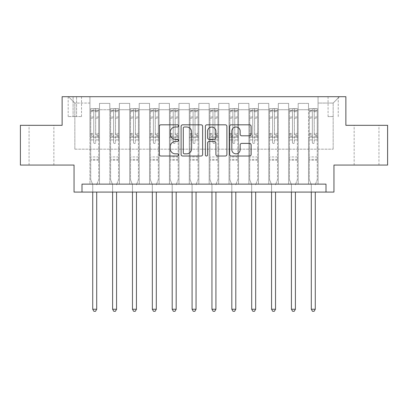 <?xml version="1.0" encoding="UTF-8"?>
<svg xmlns="http://www.w3.org/2000/svg" width="408" height="408" viewBox="0 0 408 408"><rect width="100%" height="100%" fill="white"/><g stroke="black" fill="none" stroke-linecap="round" stroke-linejoin="round"><path stroke-width="0.31" stroke-dasharray="2.04 1.53" d="M178.566 125.904A1.091 1.091 0 0 0 177.475 124.812L160.895 124.812A1.561 1.561 0 0 0 159.334 126.373L159.334 154.459A1.561 1.561 0 0 0 160.895 156.019L177.475 156.019A1.091 1.091 0 0 0 178.566 154.928A1.091 1.091 0 0 0 177.475 153.836L175.328 153.836A4.993 4.993 0 0 1 170.335 148.844L170.335 146.503A4.993 4.993 0 0 1 175.328 141.51L177.475 141.51A1.091 1.091 0 0 0 178.566 140.413A1.091 1.091 0 0 0 177.475 139.322L175.328 139.322A4.993 4.993 0 0 1 170.335 134.329L170.335 131.988A4.993 4.993 0 0 1 175.328 126.995L177.475 126.995A1.091 1.091 0 0 0 178.566 125.904M366.537 125.312L354.139 125.312L366.537 125.312M366.537 165.056L354.139 165.056L366.537 165.056M41.463 125.312L53.861 125.312L41.463 125.312M41.463 165.056L53.861 165.056L41.463 165.056M333.158 96.701L328.068 96.701L333.158 96.701M333.158 116.571L328.068 116.571L333.158 116.571M387.6 125.312L387.6 165.056L333.953 165.056L333.953 192.076L74.047 192.076L74.047 165.056L20.4 165.056L20.4 125.312L62.128 125.312L62.128 96.701L345.872 96.701L345.872 125.312L387.6 125.312M81.998 192.076L81.998 184.13L81.998 192.076L81.998 184.13L326.002 184.13L81.998 184.13L326.002 184.13L326.002 192.076M89.944 184.13L99.481 184.13L89.944 184.13L99.481 184.13L89.944 184.13L89.944 96.701L68.488 96.701L339.512 96.701L318.056 96.701L318.056 184.13L308.519 184.13L318.056 184.13L308.519 184.13L318.056 184.13L318.056 96.701L318.056 137.236L318.056 103.061L333.158 103.061L318.056 103.061L318.056 96.701L89.944 96.701L89.944 137.236L99.481 137.236L99.481 109.737L99.481 184.13L99.481 103.377L99.481 184.13L99.481 137.236L89.944 137.236L89.944 103.061L74.843 103.061L89.944 103.061L89.944 96.701L89.944 184.13M109.813 184.13L119.355 184.13L109.813 184.13L119.355 184.13L109.813 184.13L109.813 103.377L99.481 103.377L109.813 103.377L109.813 184.13L109.813 137.236L119.355 137.236L119.355 109.737L119.355 184.13L119.355 103.377L119.355 184.13L119.355 137.236L109.813 137.236L109.813 109.737L109.813 184.13M129.688 184.13L139.225 184.13L129.688 184.13L139.225 184.13L129.688 184.13L129.688 103.377L119.355 103.377L119.355 109.737L119.355 103.377L129.688 103.377L129.688 184.13L129.688 137.236L139.225 137.236L139.225 109.737L139.225 184.13L139.225 103.377L139.225 184.13L139.225 137.236L129.688 137.236L129.688 109.737L129.688 137.236L139.225 137.236L129.688 137.236L129.688 184.13M149.558 184.13L159.095 184.13L149.558 184.13L159.095 184.13L149.558 184.13L149.558 103.377L139.225 103.377L139.225 109.737L139.225 103.377L149.558 103.377L149.558 184.13L149.558 137.236L159.095 137.236L159.095 109.737L159.095 184.13L159.095 103.377L159.095 184.13L159.095 137.236L149.558 137.236L149.558 109.737L149.558 137.236L159.095 137.236L149.558 137.236L149.558 184.13M169.427 184.13L178.964 184.13L169.427 184.13L178.964 184.13L169.427 184.13L169.427 103.377L159.095 103.377L159.095 109.737L159.095 103.377L169.427 103.377L169.427 184.13L169.427 137.236L178.964 137.236L178.964 109.737L178.964 184.13L178.964 103.377L178.964 184.13L178.964 137.236L169.427 137.236L169.427 109.737L169.427 137.236L178.964 137.236L169.427 137.236L169.427 184.13M189.297 184.13L198.834 184.13L189.297 184.13L198.834 184.13L189.297 184.13L189.297 103.377L178.964 103.377L178.964 109.737L178.964 103.377L189.297 103.377L189.297 184.13L189.297 137.236L198.834 137.236L198.834 109.737L198.834 184.13L198.834 103.377L198.834 184.13L198.834 137.236L189.297 137.236L189.297 109.737L189.297 137.236L198.834 137.236L189.297 137.236L189.297 184.13M209.166 184.13L218.703 184.13L209.166 184.13L218.703 184.13L209.166 184.13L209.166 103.377L198.834 103.377L198.834 109.737L198.834 103.377L209.166 103.377L209.166 184.13L209.166 137.236L218.703 137.236L218.703 109.737L218.703 184.13L218.703 103.377L218.703 184.13L218.703 137.236L209.166 137.236L209.166 109.737L209.166 137.236L218.703 137.236L209.166 137.236L209.166 184.13M229.036 184.13L238.573 184.13L229.036 184.13L238.573 184.13L229.036 184.13L229.036 103.377L218.703 103.377L218.703 109.737L218.703 103.377L229.036 103.377L229.036 184.13L229.036 137.236L238.573 137.236L238.573 109.737L238.573 184.13L238.573 103.377L238.573 184.13L238.573 137.236L229.036 137.236L229.036 109.737L229.036 137.236L238.573 137.236L229.036 137.236L229.036 184.13M248.906 184.13L258.442 184.13L248.906 184.13L258.442 184.13L248.906 184.13L248.906 103.377L238.573 103.377L238.573 109.737L238.573 103.377L248.906 103.377L248.906 184.13L248.906 137.236L258.442 137.236L258.442 109.737L258.442 184.13L258.442 103.377L258.442 184.13L258.442 137.236L248.906 137.236L248.906 109.737L248.906 137.236L258.442 137.236L248.906 137.236L248.906 184.13M268.775 184.13L278.312 184.13L268.775 184.13L278.312 184.13L268.775 184.13L268.775 103.377L258.442 103.377L258.442 109.737L258.442 103.377L268.775 103.377L268.775 184.13L268.775 137.236L278.312 137.236L278.312 109.737L278.312 184.13L278.312 103.377L278.312 184.13L278.312 137.236L268.775 137.236L268.775 109.737L268.775 137.236L278.312 137.236L268.775 137.236L268.775 184.13M288.645 184.13L298.187 184.13L288.645 184.13L298.187 184.13L288.645 184.13L288.645 103.377L278.312 103.377L278.312 109.737L278.312 103.377L288.645 103.377L288.645 184.13L288.645 137.236L298.187 137.236L298.187 109.737L298.187 184.13L298.187 103.377L298.187 184.13L298.187 137.236L288.645 137.236L288.645 109.737L288.645 137.236L298.187 137.236L288.645 137.236L288.645 184.13M73.093 96.701L68.167 96.701L73.093 96.701L73.093 116.571L68.167 116.571L76.592 116.571L73.093 116.571L73.093 96.701M76.592 96.701L81.518 96.701L76.592 96.701L76.592 116.571L81.518 116.571L76.592 116.571L76.592 96.701M74.843 149.16L74.843 103.061L68.488 96.701L74.843 103.061L74.843 149.16L333.158 149.16L74.843 149.16M333.158 149.16L333.158 103.061L333.158 149.16M308.519 137.236L318.056 137.236L318.056 184.13L318.056 137.236L308.519 137.236L308.519 109.737L308.519 137.236L318.056 137.236L308.519 137.236L308.519 184.13L308.519 103.377L298.187 103.377L298.187 109.737L298.187 103.377L308.519 103.377L308.519 184.13L308.519 137.236M89.944 137.236L99.481 137.236L89.944 137.236M109.813 103.377L99.481 103.377L109.813 103.377L109.813 109.737L109.813 103.377M109.813 137.236L119.355 137.236L109.813 137.236M129.688 109.737L129.688 103.377L129.688 109.737L119.355 109.737L129.688 109.737M149.558 109.737L149.558 103.377L149.558 109.737L139.225 109.737L149.558 109.737M169.427 109.737L169.427 103.377L169.427 109.737L159.095 109.737L169.427 109.737M189.297 109.737L189.297 103.377L189.297 109.737L178.964 109.737L189.297 109.737M209.166 109.737L209.166 103.377L209.166 109.737L198.834 109.737L209.166 109.737M229.036 109.737L229.036 103.377L229.036 109.737L218.703 109.737L229.036 109.737M248.906 109.737L248.906 103.377L248.906 109.737L238.573 109.737L248.906 109.737M268.775 109.737L268.775 103.377L268.775 109.737L258.442 109.737L268.775 109.737M288.645 109.737L288.645 103.377L288.645 109.737L278.312 109.737L288.645 109.737M308.519 109.737L308.519 103.377L308.519 109.737L298.187 109.737L308.519 109.737M129.688 103.377L119.355 103.377L129.688 103.377M149.558 103.377L139.225 103.377L149.558 103.377M169.427 103.377L159.095 103.377L169.427 103.377M189.297 103.377L178.964 103.377L189.297 103.377M209.166 103.377L198.834 103.377L209.166 103.377M229.036 103.377L218.703 103.377L229.036 103.377M248.906 103.377L238.573 103.377L248.906 103.377M268.775 103.377L258.442 103.377L268.775 103.377M288.645 103.377L278.312 103.377L288.645 103.377M308.519 103.377L298.187 103.377L308.519 103.377M339.512 96.701L333.158 103.061L339.512 96.701M202.633 154.459L202.633 126.373A1.561 1.561 0 0 0 201.073 124.812L182.662 124.812A1.561 1.561 0 0 0 181.101 126.373L181.101 154.459A1.561 1.561 0 0 0 182.662 156.019L201.073 156.019A1.561 1.561 0 0 0 202.633 154.459M184.38 126.995A1.091 1.091 0 0 0 183.289 128.092L183.289 152.74A1.091 1.091 0 0 0 184.38 153.836L186.64 153.836A4.993 4.993 0 0 0 191.632 148.844L191.632 131.988A4.993 4.993 0 0 0 186.64 126.995L184.38 126.995M206.927 124.812L225.338 124.812A1.561 1.561 0 0 1 226.899 126.373L226.899 154.459A1.561 1.561 0 0 1 225.338 156.019L217.459 156.019A1.561 1.561 0 0 1 215.898 154.459L215.898 143.07A1.561 1.561 0 0 0 214.338 141.51L209.11 141.51A1.561 1.561 0 0 0 207.55 143.07L207.55 154.928A1.091 1.091 0 0 1 206.458 156.019A1.091 1.091 0 0 1 205.367 154.928L205.367 126.373A1.561 1.561 0 0 1 206.927 124.812M215.898 131.249A4.172 4.172 0 0 0 211.721 127.077A4.172 4.172 0 0 0 207.55 131.249L207.55 137.761A1.561 1.561 0 0 0 209.11 139.322L214.338 139.322A1.561 1.561 0 0 0 215.898 137.761L215.898 131.249M241.72 135.813L249.599 135.813A1.561 1.561 0 0 0 251.16 134.252L251.16 126.373A1.561 1.561 0 0 0 249.599 124.812L231.188 124.812A1.561 1.561 0 0 0 229.627 126.373L229.627 154.459A1.561 1.561 0 0 0 231.188 156.019L249.599 156.019A1.561 1.561 0 0 0 251.16 154.459L251.16 144.942A1.561 1.561 0 0 0 249.599 143.381L241.72 143.381A1.561 1.561 0 0 0 240.159 144.942L240.159 149.66A4.172 4.172 0 0 1 235.987 153.836A4.172 4.172 0 0 1 231.81 149.66L231.81 131.172A4.172 4.172 0 0 1 235.987 126.995A4.172 4.172 0 0 1 240.159 131.172L240.159 134.252A1.561 1.561 0 0 0 241.72 135.813M93.758 142.484A0.954 0.954 0 0 0 94.712 143.438A0.954 0.954 0 0 1 93.758 142.484L93.758 139.903L93.758 142.484M98.649 108.625L97.099 108.625L97.099 110.69L98.69 110.69L98.69 108.625L90.739 108.625L90.739 179.678L90.739 139.903L93.758 139.903L93.758 135.405L90.739 135.405M90.739 108.625L90.739 139.903L93.758 139.903L93.758 111.109L95.666 111.109L95.666 133.416L98.69 133.416L98.69 179.678L98.69 139.903L95.666 139.903L95.666 142.484A0.954 0.954 0 0 1 94.712 143.438A0.954 0.954 0 0 0 95.666 142.484L95.666 133.416M98.69 110.69L98.69 133.416M98.69 108.625L98.69 139.903L95.666 139.903L95.666 108.819L93.758 108.819L93.758 135.405M97.099 108.625L90.78 108.625M97.099 110.69L92.33 110.69L92.33 108.625M90.739 110.69L98.649 110.69M90.78 110.69L92.33 110.69M96.818 184.329L98.69 179.678L96.818 184.329A1.591 1.591 0 0 0 96.701 184.926A1.591 1.591 0 0 1 96.818 184.329M92.728 192.076L92.728 184.926A1.591 1.591 0 0 0 92.611 184.329L90.739 179.678L92.611 184.329A1.591 1.591 0 0 1 92.728 184.926L92.728 309.233L96.701 309.233L96.701 192.076M98.69 160.288L90.739 160.288M92.728 309.233L93.922 311.299L95.508 311.299L96.701 309.233M93.758 111.109L93.758 108.819M95.666 111.109L95.666 108.819M113.633 142.484A0.954 0.954 0 0 0 114.587 143.438A0.954 0.954 0 0 1 113.633 142.484L113.633 139.903L113.633 142.484M118.519 108.625L116.969 108.625L116.969 110.69L118.56 110.69L118.56 108.625L110.609 108.625L110.609 179.678L110.609 139.903L113.633 139.903L113.633 135.405L110.609 135.405M110.609 108.625L110.609 139.903L113.633 139.903L113.633 111.109L115.541 111.109L115.541 133.416L118.56 133.416L118.56 179.678L118.56 139.903L115.541 139.903L115.541 142.484A0.954 0.954 0 0 1 114.587 143.438A0.954 0.954 0 0 0 115.541 142.484L115.541 133.416M118.56 110.69L118.56 133.416M118.56 108.625L118.56 139.903L115.541 139.903L115.541 108.819L113.633 108.819L113.633 135.405M116.969 108.625L110.65 108.625M116.969 110.69L112.2 110.69L112.2 108.625M110.609 110.69L118.519 110.69M110.65 110.69L112.2 110.69M116.688 184.329L118.56 179.678L116.688 184.329A1.591 1.591 0 0 0 116.571 184.926A1.591 1.591 0 0 1 116.688 184.329M112.598 192.076L112.598 184.926A1.591 1.591 0 0 0 112.481 184.329L110.609 179.678L112.481 184.329A1.591 1.591 0 0 1 112.598 184.926L112.598 309.233L116.571 309.233L116.571 192.076M118.56 160.288L110.609 160.288M112.598 309.233L113.791 311.299L115.377 311.299L116.571 309.233M113.633 111.109L113.633 108.819M115.541 111.109L115.541 108.819M133.503 142.484A0.954 0.954 0 0 0 134.456 143.438A0.954 0.954 0 0 1 133.503 142.484L133.503 139.903L133.503 142.484M138.389 108.625L136.838 108.625L136.838 110.69L138.429 110.69L138.429 108.625L130.478 108.625L130.478 179.678L130.478 139.903L133.503 139.903L133.503 135.405L130.478 135.405M130.478 108.625L130.478 139.903L133.503 139.903L133.503 111.109L135.41 111.109L135.41 133.416L138.429 133.416L138.429 179.678L138.429 139.903L135.41 139.903L135.41 142.484A0.954 0.954 0 0 1 134.456 143.438A0.954 0.954 0 0 0 135.41 142.484L135.41 133.416M138.429 110.69L138.429 133.416M138.429 108.625L138.429 139.903L135.41 139.903L135.41 108.819L133.503 108.819L133.503 135.405M136.838 108.625L130.519 108.625M136.838 110.69L132.07 110.69L132.07 108.625M130.478 110.69L138.389 110.69M130.519 110.69L132.07 110.69M136.558 184.329L138.429 179.678L136.558 184.329A1.591 1.591 0 0 0 136.44 184.926A1.591 1.591 0 0 1 136.558 184.329M132.467 192.076L132.467 184.926A1.591 1.591 0 0 0 132.35 184.329L130.478 179.678L132.35 184.329A1.591 1.591 0 0 1 132.467 184.926L132.467 309.233L136.44 309.233L136.44 192.076M138.429 160.288L130.478 160.288M132.467 309.233L133.661 311.299L135.247 311.299L136.44 309.233M133.503 111.109L133.503 108.819M135.41 111.109L135.41 108.819M153.372 142.484A0.954 0.954 0 0 0 154.326 143.438A0.954 0.954 0 0 1 153.372 142.484L153.372 139.903L153.372 142.484M158.258 108.625L156.708 108.625L156.708 110.69L158.299 110.69L158.299 108.625L150.353 108.625L150.353 179.678L150.353 139.903L153.372 139.903L153.372 135.405L150.353 135.405M150.353 108.625L150.353 139.903L153.372 139.903L153.372 111.109L155.28 111.109L155.28 133.416L158.299 133.416L158.299 179.678L158.299 139.903L155.28 139.903L155.28 142.484A0.954 0.954 0 0 1 154.326 143.438A0.954 0.954 0 0 0 155.28 142.484L155.28 133.416M158.299 110.69L158.299 133.416M158.299 108.625L158.299 139.903L155.28 139.903L155.28 108.819L153.372 108.819L153.372 135.405M156.708 108.625L150.389 108.625M156.708 110.69L151.939 110.69L151.939 108.625M150.353 110.69L158.258 110.69M150.389 110.69L151.939 110.69M156.427 184.329L158.299 179.678L156.427 184.329A1.591 1.591 0 0 0 156.31 184.926A1.591 1.591 0 0 1 156.427 184.329M152.337 192.076L152.337 184.926A1.591 1.591 0 0 0 152.225 184.329L150.353 179.678L152.225 184.329A1.591 1.591 0 0 1 152.337 184.926L152.337 309.233L156.31 309.233L156.31 192.076M158.299 160.288L150.353 160.288M152.337 309.233L153.53 311.299L155.122 311.299L156.31 309.233M153.372 111.109L153.372 108.819M155.28 111.109L155.28 108.819M173.242 142.484A0.954 0.954 0 0 0 174.196 143.438A0.954 0.954 0 0 1 173.242 142.484L173.242 139.903L173.242 142.484M178.128 108.625L176.577 108.625L176.577 110.69L178.169 110.69L178.169 108.625L170.223 108.625L170.223 179.678L170.223 139.903L173.242 139.903L173.242 135.405L170.223 135.405M170.223 108.625L170.223 139.903L173.242 139.903L173.242 111.109L175.149 111.109L175.149 133.416L178.169 133.416L178.169 179.678L178.169 139.903L175.149 139.903L175.149 142.484A0.954 0.954 0 0 1 174.196 143.438A0.954 0.954 0 0 0 175.149 142.484L175.149 133.416M178.169 110.69L178.169 133.416M178.169 108.625L178.169 139.903L175.149 139.903L175.149 108.819L173.242 108.819L173.242 135.405M176.577 108.625L170.258 108.625M176.577 110.69L171.809 110.69L171.809 108.625M170.223 110.69L178.128 110.69M170.258 110.69L171.809 110.69M176.297 184.329L178.169 179.678L176.297 184.329A1.591 1.591 0 0 0 176.179 184.926A1.591 1.591 0 0 1 176.297 184.329M172.207 192.076L172.207 184.926A1.591 1.591 0 0 0 172.094 184.329L170.223 179.678L172.094 184.329A1.591 1.591 0 0 1 172.207 184.926L172.207 309.233L176.179 309.233L176.179 192.076M178.169 160.288L170.223 160.288M172.207 309.233L173.4 311.299L174.991 311.299L176.179 309.233M173.242 111.109L173.242 108.819M175.149 111.109L175.149 108.819M193.111 142.484A0.954 0.954 0 0 0 194.065 143.438A0.954 0.954 0 0 1 193.111 142.484L193.111 139.903L193.111 142.484M197.997 108.625L196.447 108.625L196.447 110.69L198.038 110.69L198.038 108.625L190.092 108.625L190.092 179.678L190.092 139.903L193.111 139.903L193.111 135.405L190.092 135.405M190.092 108.625L190.092 139.903L193.111 139.903L193.111 111.109L195.019 111.109L195.019 133.416L198.038 133.416L198.038 179.678L198.038 139.903L195.019 139.903L195.019 142.484A0.954 0.954 0 0 1 194.065 143.438A0.954 0.954 0 0 0 195.019 142.484L195.019 133.416M198.038 110.69L198.038 133.416M198.038 108.625L198.038 139.903L195.019 139.903L195.019 108.819L193.111 108.819L193.111 135.405M196.447 108.625L190.133 108.625M196.447 110.69L191.678 110.69L191.678 108.625M190.092 110.69L197.997 110.69M190.133 110.69L191.678 110.69M196.166 184.329L198.038 179.678L196.166 184.329A1.591 1.591 0 0 0 196.054 184.926A1.591 1.591 0 0 1 196.166 184.329M192.076 192.076L192.076 184.926A1.591 1.591 0 0 0 191.964 184.329L190.092 179.678L191.964 184.329A1.591 1.591 0 0 1 192.076 184.926L192.076 309.233L196.054 309.233L196.054 192.076M198.038 160.288L190.092 160.288M192.076 309.233L193.27 311.299L194.861 311.299L196.054 309.233M193.111 111.109L193.111 108.819M195.019 111.109L195.019 108.819M212.981 142.484A0.954 0.954 0 0 0 213.935 143.438A0.954 0.954 0 0 1 212.981 142.484L212.981 139.903L212.981 142.484M217.867 108.625L216.322 108.625L216.322 110.69L217.908 110.69L217.908 108.625L209.962 108.625L209.962 179.678L209.962 139.903L212.981 139.903L212.981 135.405L209.962 135.405M209.962 108.625L209.962 139.903L212.981 139.903L212.981 111.109L214.889 111.109L214.889 133.416L217.908 133.416L217.908 179.678L217.908 139.903L214.889 139.903L214.889 142.484A0.954 0.954 0 0 1 213.935 143.438A0.954 0.954 0 0 0 214.889 142.484L214.889 133.416M217.908 110.69L217.908 133.416M217.908 108.625L217.908 139.903L214.889 139.903L214.889 108.819L212.981 108.819L212.981 135.405M216.322 108.625L210.003 108.625M216.322 110.69L211.553 110.69L211.553 108.625M209.962 110.69L217.867 110.69M210.003 110.69L211.553 110.69M216.036 184.329L217.908 179.678L216.036 184.329A1.591 1.591 0 0 0 215.924 184.926A1.591 1.591 0 0 1 216.036 184.329M211.946 192.076L211.946 184.926A1.591 1.591 0 0 0 211.834 184.329L209.962 179.678L211.834 184.329A1.591 1.591 0 0 1 211.946 184.926L211.946 309.233L215.924 309.233L215.924 192.076M217.908 160.288L209.962 160.288M211.946 309.233L213.139 311.299L214.73 311.299L215.924 309.233M212.981 111.109L212.981 108.819M214.889 111.109L214.889 108.819M232.851 142.484A0.954 0.954 0 0 0 233.804 143.438A0.954 0.954 0 0 1 232.851 142.484L232.851 139.903L232.851 142.484M237.742 108.625L236.191 108.625L236.191 110.69L237.777 110.69L237.777 108.625L229.832 108.625L229.832 179.678L229.832 139.903L232.851 139.903L232.851 135.405L229.832 135.405M229.832 108.625L229.832 139.903L232.851 139.903L232.851 111.109L234.758 111.109L234.758 133.416L237.777 133.416L237.777 179.678L237.777 139.903L234.758 139.903L234.758 142.484A0.954 0.954 0 0 1 233.804 143.438A0.954 0.954 0 0 0 234.758 142.484L234.758 133.416M237.777 110.69L237.777 133.416M237.777 108.625L237.777 139.903L234.758 139.903L234.758 108.819L232.851 108.819L232.851 135.405M236.191 108.625L229.872 108.625M236.191 110.69L231.423 110.69L231.423 108.625M229.832 110.69L237.742 110.69M229.872 110.69L231.423 110.69M235.906 184.329L237.777 179.678L235.906 184.329A1.591 1.591 0 0 0 235.793 184.926A1.591 1.591 0 0 1 235.906 184.329M231.821 192.076L231.821 184.926A1.591 1.591 0 0 0 231.703 184.329L229.832 179.678L231.703 184.329A1.591 1.591 0 0 1 231.821 184.926L231.821 309.233L235.793 309.233L235.793 192.076M237.777 160.288L229.832 160.288M231.821 309.233L233.009 311.299L234.6 311.299L235.793 309.233M232.851 111.109L232.851 108.819M234.758 111.109L234.758 108.819M252.72 142.484A0.954 0.954 0 0 0 253.674 143.438A0.954 0.954 0 0 1 252.72 142.484L252.72 139.903L252.72 142.484M257.611 108.625L256.061 108.625L256.061 110.69L257.647 110.69L257.647 108.625L249.701 108.625L249.701 179.678L249.701 139.903L252.72 139.903L252.72 135.405L249.701 135.405M249.701 108.625L249.701 139.903L252.72 139.903L252.72 111.109L254.628 111.109L254.628 133.416L257.647 133.416L257.647 179.678L257.647 139.903L254.628 139.903L254.628 142.484A0.954 0.954 0 0 1 253.674 143.438A0.954 0.954 0 0 0 254.628 142.484L254.628 133.416M257.647 110.69L257.647 133.416M257.647 108.625L257.647 139.903L254.628 139.903L254.628 108.819L252.72 108.819L252.72 135.405M256.061 108.625L249.742 108.625M256.061 110.69L251.292 110.69L251.292 108.625M249.701 110.69L257.611 110.69M249.742 110.69L251.292 110.69M255.775 184.329L257.647 179.678L255.775 184.329A1.591 1.591 0 0 0 255.663 184.926A1.591 1.591 0 0 1 255.775 184.329M251.69 192.076L251.69 184.926A1.591 1.591 0 0 0 251.573 184.329L249.701 179.678L251.573 184.329A1.591 1.591 0 0 1 251.69 184.926L251.69 309.233L255.663 309.233L255.663 192.076M257.647 160.288L249.701 160.288M251.69 309.233L252.878 311.299L254.47 311.299L255.663 309.233M252.72 111.109L252.72 108.819M254.628 111.109L254.628 108.819M272.59 142.484A0.954 0.954 0 0 0 273.544 143.438A0.954 0.954 0 0 1 272.59 142.484L272.59 139.903L272.59 142.484M277.481 108.625L275.93 108.625L275.93 110.69L277.522 110.69L277.522 108.625L269.571 108.625L269.571 179.678L269.571 139.903L272.59 139.903L272.59 135.405L269.571 135.405M269.571 108.625L269.571 139.903L272.59 139.903L272.59 111.109L274.497 111.109L274.497 133.416L277.522 133.416L277.522 179.678L277.522 139.903L274.497 139.903L274.497 142.484A0.954 0.954 0 0 1 273.544 143.438A0.954 0.954 0 0 0 274.497 142.484L274.497 133.416M277.522 110.69L277.522 133.416M277.522 108.625L277.522 139.903L274.497 139.903L274.497 108.819L272.59 108.819L272.59 135.405M275.93 108.625L269.611 108.625M275.93 110.69L271.162 110.69L271.162 108.625M269.571 110.69L277.481 110.69M269.611 110.69L271.162 110.69M275.65 184.329L277.522 179.678L275.65 184.329A1.591 1.591 0 0 0 275.533 184.926A1.591 1.591 0 0 1 275.65 184.329M271.56 192.076L271.56 184.926A1.591 1.591 0 0 0 271.442 184.329L269.571 179.678L271.442 184.329A1.591 1.591 0 0 1 271.56 184.926L271.56 309.233L275.533 309.233L275.533 192.076M277.522 160.288L269.571 160.288M271.56 309.233L272.753 311.299L274.339 311.299L275.533 309.233M272.59 111.109L272.59 108.819M274.497 111.109L274.497 108.819M292.46 142.484A0.954 0.954 0 0 0 293.413 143.438A0.954 0.954 0 0 1 292.46 142.484L292.46 139.903L292.46 142.484M297.35 108.625L295.8 108.625L295.8 110.69L297.391 110.69L297.391 108.625L289.44 108.625L289.44 179.678L289.44 139.903L292.46 139.903L292.46 135.405L289.44 135.405M289.44 108.625L289.44 139.903L292.46 139.903L292.46 111.109L294.367 111.109L294.367 133.416L297.391 133.416L297.391 179.678L297.391 139.903L294.367 139.903L294.367 142.484A0.954 0.954 0 0 1 293.413 143.438A0.954 0.954 0 0 0 294.367 142.484L294.367 133.416M297.391 110.69L297.391 133.416M297.391 108.625L297.391 139.903L294.367 139.903L294.367 108.819L292.46 108.819L292.46 135.405M295.8 108.625L289.481 108.625M295.8 110.69L291.031 110.69L291.031 108.625M289.44 110.69L297.35 110.69M289.481 110.69L291.031 110.69M295.52 184.329L297.391 179.678L295.52 184.329A1.591 1.591 0 0 0 295.402 184.926A1.591 1.591 0 0 1 295.52 184.329M291.429 192.076L291.429 184.926A1.591 1.591 0 0 0 291.312 184.329L289.44 179.678L291.312 184.329A1.591 1.591 0 0 1 291.429 184.926L291.429 309.233L295.402 309.233L295.402 192.076M297.391 160.288L289.44 160.288M291.429 309.233L292.623 311.299L294.209 311.299L295.402 309.233M292.46 111.109L292.46 108.819M294.367 111.109L294.367 108.819M312.334 142.484A0.954 0.954 0 0 0 313.288 143.438A0.954 0.954 0 0 1 312.334 142.484L312.334 139.903L312.334 142.484M317.22 108.625L315.67 108.625L315.67 110.69L317.261 110.69L317.261 108.625L309.31 108.625L309.31 179.678L309.31 139.903L312.334 139.903L312.334 135.405L309.31 135.405M309.31 108.625L309.31 139.903L312.334 139.903L312.334 111.109L314.242 111.109L314.242 133.416L317.261 133.416L317.261 179.678L317.261 139.903L314.242 139.903L314.242 142.484A0.954 0.954 0 0 1 313.288 143.438A0.954 0.954 0 0 0 314.242 142.484L314.242 133.416M317.261 110.69L317.261 133.416M317.261 108.625L317.261 139.903L314.242 139.903L314.242 108.819L312.334 108.819L312.334 135.405M315.67 108.625L309.351 108.625M315.67 110.69L310.901 110.69L310.901 108.625M309.31 110.69L317.22 110.69M309.351 110.69L310.901 110.69M315.389 184.329L317.261 179.678L315.389 184.329A1.591 1.591 0 0 0 315.272 184.926A1.591 1.591 0 0 1 315.389 184.329M311.299 192.076L311.299 184.926A1.591 1.591 0 0 0 311.182 184.329L309.31 179.678L311.182 184.329A1.591 1.591 0 0 1 311.299 184.926L311.299 309.233L315.272 309.233L315.272 192.076M317.261 160.288L309.31 160.288M311.299 309.233L312.492 311.299L314.078 311.299L315.272 309.233M312.334 111.109L312.334 108.819M314.242 111.109L314.242 108.819M109.813 109.737L99.481 109.737L109.813 109.737M93.758 117.019L90.739 117.019M90.739 118.152L93.758 118.152M90.739 133.416L93.758 133.416M98.69 156.947L90.739 156.947M93.758 136.308L90.739 136.308M98.69 136.308L95.666 136.308M90.739 134.314L93.758 134.314M95.666 134.314L98.69 134.314M98.69 135.405L95.666 135.405M98.69 117.019L95.666 117.019M95.666 118.152L98.69 118.152M93.758 110.527L90.739 110.527M90.739 111.659L93.758 111.659M98.69 110.527L95.666 110.527M95.666 111.659L98.69 111.659M98.69 159.39L90.739 159.39M113.633 117.019L110.609 117.019M110.609 118.152L113.633 118.152M110.609 133.416L113.633 133.416M118.56 156.947L110.609 156.947M113.633 136.308L110.609 136.308M118.56 136.308L115.541 136.308M110.609 134.314L113.633 134.314M115.541 134.314L118.56 134.314M118.56 135.405L115.541 135.405M118.56 117.019L115.541 117.019M115.541 118.152L118.56 118.152M113.633 110.527L110.609 110.527M110.609 111.659L113.633 111.659M118.56 110.527L115.541 110.527M115.541 111.659L118.56 111.659M118.56 159.39L110.609 159.39M133.503 117.019L130.478 117.019M130.478 118.152L133.503 118.152M130.478 133.416L133.503 133.416M138.429 156.947L130.478 156.947M133.503 136.308L130.478 136.308M138.429 136.308L135.41 136.308M130.478 134.314L133.503 134.314M135.41 134.314L138.429 134.314M138.429 135.405L135.41 135.405M138.429 117.019L135.41 117.019M135.41 118.152L138.429 118.152M133.503 110.527L130.478 110.527M130.478 111.659L133.503 111.659M138.429 110.527L135.41 110.527M135.41 111.659L138.429 111.659M138.429 159.39L130.478 159.39M153.372 117.019L150.353 117.019M150.353 118.152L153.372 118.152M150.353 133.416L153.372 133.416M158.299 156.947L150.353 156.947M153.372 136.308L150.353 136.308M158.299 136.308L155.28 136.308M150.353 134.314L153.372 134.314M155.28 134.314L158.299 134.314M158.299 135.405L155.28 135.405M158.299 117.019L155.28 117.019M155.28 118.152L158.299 118.152M153.372 110.527L150.353 110.527M150.353 111.659L153.372 111.659M158.299 110.527L155.28 110.527M155.28 111.659L158.299 111.659M158.299 159.39L150.353 159.39M173.242 117.019L170.223 117.019M170.223 118.152L173.242 118.152M170.223 133.416L173.242 133.416M178.169 156.947L170.223 156.947M173.242 136.308L170.223 136.308M178.169 136.308L175.149 136.308M170.223 134.314L173.242 134.314M175.149 134.314L178.169 134.314M178.169 135.405L175.149 135.405M178.169 117.019L175.149 117.019M175.149 118.152L178.169 118.152M173.242 110.527L170.223 110.527M170.223 111.659L173.242 111.659M178.169 110.527L175.149 110.527M175.149 111.659L178.169 111.659M178.169 159.39L170.223 159.39M193.111 117.019L190.092 117.019M190.092 118.152L193.111 118.152M190.092 133.416L193.111 133.416M198.038 156.947L190.092 156.947M193.111 136.308L190.092 136.308M198.038 136.308L195.019 136.308M190.092 134.314L193.111 134.314M195.019 134.314L198.038 134.314M198.038 135.405L195.019 135.405M198.038 117.019L195.019 117.019M195.019 118.152L198.038 118.152M193.111 110.527L190.092 110.527M190.092 111.659L193.111 111.659M198.038 110.527L195.019 110.527M195.019 111.659L198.038 111.659M198.038 159.39L190.092 159.39M212.981 117.019L209.962 117.019M209.962 118.152L212.981 118.152M209.962 133.416L212.981 133.416M217.908 156.947L209.962 156.947M212.981 136.308L209.962 136.308M217.908 136.308L214.889 136.308M209.962 134.314L212.981 134.314M214.889 134.314L217.908 134.314M217.908 135.405L214.889 135.405M217.908 117.019L214.889 117.019M214.889 118.152L217.908 118.152M212.981 110.527L209.962 110.527M209.962 111.659L212.981 111.659M217.908 110.527L214.889 110.527M214.889 111.659L217.908 111.659M217.908 159.39L209.962 159.39M232.851 117.019L229.832 117.019M229.832 118.152L232.851 118.152M229.832 133.416L232.851 133.416M237.777 156.947L229.832 156.947M232.851 136.308L229.832 136.308M237.777 136.308L234.758 136.308M229.832 134.314L232.851 134.314M234.758 134.314L237.777 134.314M237.777 135.405L234.758 135.405M237.777 117.019L234.758 117.019M234.758 118.152L237.777 118.152M232.851 110.527L229.832 110.527M229.832 111.659L232.851 111.659M237.777 110.527L234.758 110.527M234.758 111.659L237.777 111.659M237.777 159.39L229.832 159.39M252.72 117.019L249.701 117.019M249.701 118.152L252.72 118.152M249.701 133.416L252.72 133.416M257.647 156.947L249.701 156.947M252.72 136.308L249.701 136.308M257.647 136.308L254.628 136.308M249.701 134.314L252.72 134.314M254.628 134.314L257.647 134.314M257.647 135.405L254.628 135.405M257.647 117.019L254.628 117.019M254.628 118.152L257.647 118.152M252.72 110.527L249.701 110.527M249.701 111.659L252.72 111.659M257.647 110.527L254.628 110.527M254.628 111.659L257.647 111.659M257.647 159.39L249.701 159.39M272.59 117.019L269.571 117.019M269.571 118.152L272.59 118.152M269.571 133.416L272.59 133.416M277.522 156.947L269.571 156.947M272.59 136.308L269.571 136.308M277.522 136.308L274.497 136.308M269.571 134.314L272.59 134.314M274.497 134.314L277.522 134.314M277.522 135.405L274.497 135.405M277.522 117.019L274.497 117.019M274.497 118.152L277.522 118.152M272.59 110.527L269.571 110.527M269.571 111.659L272.59 111.659M277.522 110.527L274.497 110.527M274.497 111.659L277.522 111.659M277.522 159.39L269.571 159.39M292.46 117.019L289.44 117.019M289.44 118.152L292.46 118.152M289.44 133.416L292.46 133.416M297.391 156.947L289.44 156.947M292.46 136.308L289.44 136.308M297.391 136.308L294.367 136.308M289.44 134.314L292.46 134.314M294.367 134.314L297.391 134.314M297.391 135.405L294.367 135.405M297.391 117.019L294.367 117.019M294.367 118.152L297.391 118.152M292.46 110.527L289.44 110.527M289.44 111.659L292.46 111.659M297.391 110.527L294.367 110.527M294.367 111.659L297.391 111.659M297.391 159.39L289.44 159.39M312.334 117.019L309.31 117.019M309.31 118.152L312.334 118.152M309.31 133.416L312.334 133.416M317.261 156.947L309.31 156.947M312.334 136.308L309.31 136.308M317.261 136.308L314.242 136.308M309.31 134.314L312.334 134.314M314.242 134.314L317.261 134.314M317.261 135.405L314.242 135.405M317.261 117.019L314.242 117.019M314.242 118.152L317.261 118.152M312.334 110.527L309.31 110.527M309.31 111.659L312.334 111.659M317.261 110.527L314.242 110.527M314.242 111.659L317.261 111.659M317.261 159.39L309.31 159.39M354.139 165.056L354.139 125.312M29.065 165.056L29.065 125.312M328.068 116.571L328.068 96.701M68.167 116.571L68.167 96.701M81.518 116.571L81.518 96.701M338.242 116.571L338.242 96.701M53.861 165.056L53.861 125.312M378.935 165.056L378.935 125.312"/><path stroke-width="0.61" d="M178.566 125.904A1.091 1.091 0 0 0 177.475 124.812L160.895 124.812A1.561 1.561 0 0 0 159.334 126.373L159.334 154.459A1.561 1.561 0 0 0 160.895 156.019L177.475 156.019A1.091 1.091 0 0 0 178.566 154.928A1.091 1.091 0 0 0 177.475 153.836L175.328 153.836A4.993 4.993 0 0 1 170.335 148.844L170.335 146.503A4.993 4.993 0 0 1 175.328 141.51L177.475 141.51A1.091 1.091 0 0 0 178.566 140.413A1.091 1.091 0 0 0 177.475 139.322L175.328 139.322A4.993 4.993 0 0 1 170.335 134.329L170.335 131.988A4.993 4.993 0 0 1 175.328 126.995L177.475 126.995A1.091 1.091 0 0 0 178.566 125.904M249.599 135.813A1.561 1.561 0 0 0 251.16 134.252L251.16 126.373A1.561 1.561 0 0 0 249.599 124.812L231.188 124.812A1.561 1.561 0 0 0 229.627 126.373L229.627 154.459A1.561 1.561 0 0 0 231.188 156.019L249.599 156.019A1.561 1.561 0 0 0 251.16 154.459L251.16 144.942A1.561 1.561 0 0 0 249.599 143.381L241.72 143.381A1.561 1.561 0 0 0 240.159 144.942L240.159 149.66A4.172 4.172 0 0 1 235.987 153.836A4.172 4.172 0 0 1 231.81 149.66L231.81 131.172A4.172 4.172 0 0 1 235.987 126.995A4.172 4.172 0 0 1 240.159 131.172L240.159 134.252A1.561 1.561 0 0 0 241.72 135.813L249.599 135.813M326.002 192.076L333.953 192.076L333.953 165.056L387.6 165.056L387.6 125.312L345.872 125.312L345.872 96.701L62.128 96.701L62.128 125.312L20.4 125.312L20.4 165.056L74.047 165.056L74.047 192.076L326.002 192.076L326.002 184.13L81.998 184.13L81.998 192.076M202.633 126.373A1.561 1.561 0 0 0 201.073 124.812L182.662 124.812A1.561 1.561 0 0 0 181.101 126.373L181.101 154.459A1.561 1.561 0 0 0 182.662 156.019L201.073 156.019A1.561 1.561 0 0 0 202.633 154.459L202.633 126.373M206.927 124.812L225.338 124.812A1.561 1.561 0 0 1 226.899 126.373L226.899 154.459A1.561 1.561 0 0 1 225.338 156.019L217.459 156.019A1.561 1.561 0 0 1 215.898 154.459L215.898 143.07A1.561 1.561 0 0 0 214.338 141.51L209.11 141.51A1.561 1.561 0 0 0 207.55 143.07L207.55 154.928A1.091 1.091 0 0 1 206.458 156.019A1.091 1.091 0 0 1 205.367 154.928L205.367 126.373A1.561 1.561 0 0 1 206.927 124.812M184.38 126.995A1.091 1.091 0 0 0 183.289 128.092L183.289 152.74A1.091 1.091 0 0 0 184.38 153.836L186.64 153.836A4.993 4.993 0 0 0 191.632 148.844L191.632 131.988A4.993 4.993 0 0 0 186.64 126.995L184.38 126.995M215.898 131.249A4.172 4.172 0 0 0 211.721 127.077A4.172 4.172 0 0 0 207.55 131.249L207.55 137.761A1.561 1.561 0 0 0 209.11 139.322L214.338 139.322A1.561 1.561 0 0 0 215.898 137.761L215.898 131.249M92.728 192.076L92.728 309.233L96.701 309.233L96.701 192.076M96.701 309.233L95.508 311.299L93.922 311.299L92.728 309.233M112.598 192.076L112.598 309.233L116.571 309.233L116.571 192.076M116.571 309.233L115.377 311.299L113.791 311.299L112.598 309.233M132.467 192.076L132.467 309.233L136.44 309.233L136.44 192.076M136.44 309.233L135.247 311.299L133.661 311.299L132.467 309.233M152.337 192.076L152.337 309.233L156.31 309.233L156.31 192.076M156.31 309.233L155.122 311.299L153.53 311.299L152.337 309.233M172.207 192.076L172.207 309.233L176.179 309.233L176.179 192.076M176.179 309.233L174.991 311.299L173.4 311.299L172.207 309.233M192.076 192.076L192.076 309.233L196.054 309.233L196.054 192.076M196.054 309.233L194.861 311.299L193.27 311.299L192.076 309.233M211.946 192.076L211.946 309.233L215.924 309.233L215.924 192.076M215.924 309.233L214.73 311.299L213.139 311.299L211.946 309.233M231.821 192.076L231.821 309.233L235.793 309.233L235.793 192.076M235.793 309.233L234.6 311.299L233.009 311.299L231.821 309.233M251.69 192.076L251.69 309.233L255.663 309.233L255.663 192.076M255.663 309.233L254.47 311.299L252.878 311.299L251.69 309.233M271.56 192.076L271.56 309.233L275.533 309.233L275.533 192.076M275.533 309.233L274.339 311.299L272.753 311.299L271.56 309.233M291.429 192.076L291.429 309.233L295.402 309.233L295.402 192.076M295.402 309.233L294.209 311.299L292.623 311.299L291.429 309.233M311.299 192.076L311.299 309.233L315.272 309.233L315.272 192.076M315.272 309.233L314.078 311.299L312.492 311.299L311.299 309.233"/></g></svg>
